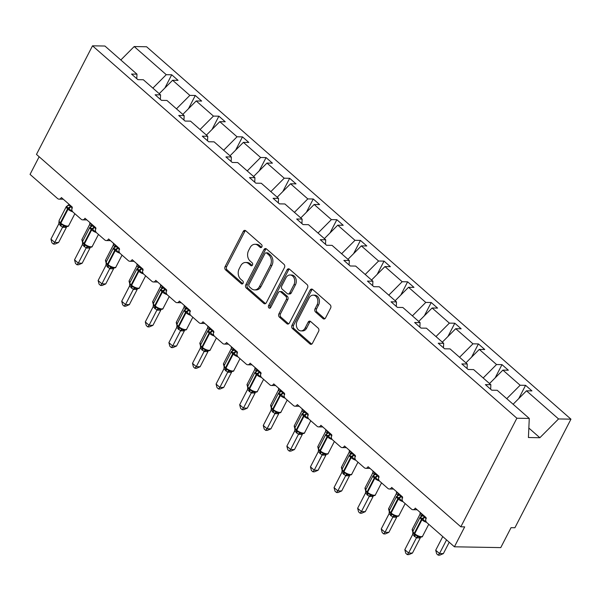 <?xml version="1.0" encoding="UTF-8"?>
<svg xmlns="http://www.w3.org/2000/svg" width="601" height="601" viewBox="0 0 601 601"><rect width="100%" height="100%" fill="white"/><g stroke="black" fill="none" stroke-linecap="round" stroke-linejoin="round"><path stroke-width="0.9" d="M261.863 246.891A1.645 1.255 -89 0 0 261.533 244.607L245.756 230.769A2.351 1.795 -89 0 0 244.787 230.371A2.351 1.795 -89 0 0 243.262 231.423L225.097 266.619A2.351 1.795 -89 0 0 225.57 269.879L241.339 283.725A1.645 1.255 -89 0 0 242.023 283.995A1.645 1.255 -89 0 0 243.089 283.266A1.645 1.255 -89 0 0 242.759 280.983L240.716 279.195A7.52 5.747 -89 0 1 239.19 268.767L240.708 265.83A7.52 5.747 -89 0 1 245.591 262.479A7.52 5.747 -89 0 1 248.686 263.741L250.73 265.537A1.645 1.255 -89 0 0 251.406 265.807A1.645 1.255 -89 0 0 252.473 265.079A1.645 1.255 -89 0 0 252.142 262.795L250.099 261.007A7.52 5.747 -89 0 1 248.581 250.579L250.099 247.642A7.52 5.747 -89 0 1 254.974 244.291A7.52 5.747 -89 0 1 258.077 245.554L260.12 247.349A1.645 1.255 -89 0 0 260.796 247.62A1.645 1.255 -89 0 0 261.863 246.891M323.03 318.613A2.351 1.795 -89 0 0 323.999 319.003A2.351 1.795 -89 0 0 325.524 317.959L330.625 308.08A2.351 1.795 -89 0 0 330.152 304.827L312.633 289.457A2.351 1.795 -89 0 0 311.664 289.058A2.351 1.795 -89 0 0 310.139 290.103L291.966 325.306A2.351 1.795 -89 0 0 292.447 328.567L309.958 343.937A2.351 1.795 -89 0 0 310.927 344.335A2.351 1.795 -89 0 0 312.452 343.284L318.613 331.354A2.351 1.795 -89 0 0 318.139 328.101L310.642 321.52A2.351 1.795 -89 0 0 309.673 321.122A2.351 1.795 -89 0 0 308.148 322.174L305.09 328.086A6.288 4.8 -89 0 1 301.011 330.888A6.288 4.8 -89 0 1 296.849 327.53A6.288 4.8 -89 0 1 297.149 321.122L309.109 297.946A6.288 4.8 -89 0 1 313.196 295.144A6.288 4.8 -89 0 1 317.351 298.502A6.288 4.8 -89 0 1 317.058 304.91L315.059 308.779A2.351 1.795 -89 0 0 315.533 312.032L323.03 318.613L324.578 318.643A2.351 1.795 -89 0 0 324.78 318.793M136.78 78.678L136.975 74.171L104.92 46.029L92.516 45.819L36.473 154.404L460.824 526.807L464.686 526.874L454.409 546.797L426.883 522.645A3.591 2.742 91 0 1 426.154 517.664L415.268 508.108A3.591 2.742 -89 0 1 412.932 509.708A3.591 2.742 -89 0 1 411.452 509.107L403.286 501.94A3.591 2.742 91 0 1 402.565 496.959L391.672 487.403A3.591 2.742 -89 0 1 389.343 489.004A3.591 2.742 -89 0 1 387.863 488.403L379.697 481.236A3.591 2.742 91 0 1 378.968 476.255L368.082 466.699A3.591 2.742 -89 0 1 365.754 468.299A3.591 2.742 -89 0 1 364.274 467.698L356.108 460.531A3.591 2.742 91 0 1 355.379 455.55L344.493 445.995A3.591 2.742 -89 0 1 342.157 447.595A3.591 2.742 -89 0 1 340.677 446.994L332.511 439.827A3.591 2.742 91 0 1 331.79 434.846L320.896 425.29A3.591 2.742 -89 0 1 318.568 426.89A3.591 2.742 -89 0 1 317.088 426.289L308.922 419.122A3.591 2.742 91 0 1 308.193 414.142L297.307 404.593A3.591 2.742 -89 0 1 294.971 406.186A3.591 2.742 -89 0 1 293.498 405.585L285.325 398.418A3.591 2.742 91 0 1 284.604 393.445L273.71 383.889A3.591 2.742 -89 0 1 271.382 385.489A3.591 2.742 -89 0 1 269.902 384.88L261.736 377.713A3.591 2.742 91 0 1 261.007 372.74L250.121 363.184A3.591 2.742 -89 0 1 247.792 364.784A3.591 2.742 -89 0 1 246.312 364.183L238.146 357.017A3.591 2.742 91 0 1 237.418 352.036L226.532 342.48A3.591 2.742 -89 0 1 224.196 344.08A3.591 2.742 -89 0 1 222.716 343.479L214.549 336.312A3.591 2.742 91 0 1 213.828 331.331L202.935 321.775A3.591 2.742 -89 0 1 200.606 323.376A3.591 2.742 -89 0 1 199.126 322.775L190.96 315.608A3.591 2.742 91 0 1 190.232 310.627L179.346 301.071A3.591 2.742 -89 0 1 177.017 302.671A3.591 2.742 -89 0 1 175.537 302.07L167.371 294.903A3.591 2.742 91 0 1 166.642 289.922L155.757 280.366A3.591 2.742 -89 0 1 153.42 281.967A3.591 2.742 -89 0 1 151.94 281.366L143.774 274.199A3.591 2.742 91 0 1 143.053 269.218L132.16 259.662A3.591 2.742 -89 0 1 129.831 261.262A3.591 2.742 -89 0 1 128.351 260.661L120.185 253.494A3.591 2.742 91 0 1 119.456 248.513L108.571 238.958A3.591 2.742 -89 0 1 106.234 240.558A3.591 2.742 -89 0 1 104.762 239.957L96.588 232.79A3.591 2.742 91 0 1 95.867 227.809L84.974 218.253A3.591 2.742 -89 0 1 82.645 219.853A3.591 2.742 -89 0 1 81.165 219.252L72.999 212.085A3.591 2.742 91 0 1 72.27 207.105L61.385 197.549A3.591 2.742 -89 0 1 59.056 199.149A3.591 2.742 -89 0 1 57.576 198.548L30.05 174.395L39.155 156.756M92.516 45.819L516.875 418.221L460.824 526.807M284.461 267.573A2.351 1.795 -89 0 0 283.98 264.312L266.468 248.942A2.351 1.795 -89 0 0 265.499 248.544A2.351 1.795 -89 0 0 263.974 249.595L245.801 284.791A2.351 1.795 -89 0 0 246.275 288.052L263.794 303.422A2.351 1.795 -89 0 0 264.763 303.821A2.351 1.795 -89 0 0 266.288 302.769L284.461 267.573M289.547 269.195L307.066 284.566A2.351 1.795 -89 0 1 307.539 287.826L289.374 323.03A2.351 1.795 -89 0 1 287.849 324.074A2.351 1.795 -89 0 1 286.88 323.684L279.382 317.103A2.351 1.795 -89 0 1 278.909 313.842L286.271 299.568A2.351 1.795 -89 0 0 285.798 296.308L280.825 291.943A2.351 1.795 -89 0 0 279.856 291.553A2.351 1.795 -89 0 0 278.331 292.597L270.66 307.464A1.645 1.255 -89 0 1 269.594 308.193A1.645 1.255 -89 0 1 268.504 307.314A1.645 1.255 -89 0 1 268.579 305.639L287.053 269.849A2.351 1.795 -89 0 1 288.578 268.805A2.351 1.795 -89 0 1 289.547 269.195M516.875 418.221L529.271 418.439L497.207 390.297L491.761 390.207L485.413 384.632L490.859 384.723L490.656 389.238M518.738 398.598L525.582 385.331L520.135 385.241L502.894 370.111L489.514 383.551M506.756 398.673L520.135 385.241M490.859 384.723L473.618 369.592L468.171 369.502L461.823 363.928L467.27 364.018L467.067 368.533M495.149 377.894L501.993 364.634L496.546 364.537L479.305 349.406L465.925 362.846M483.166 377.976L496.546 364.537M467.27 364.018L450.029 348.896L444.582 348.798L438.227 343.224L443.673 343.321L443.478 347.829M471.552 357.189L478.404 343.93L472.957 343.832L455.716 328.702L442.328 342.142M459.57 357.272L472.957 343.832M443.673 343.321L426.432 328.191L420.985 328.093L414.637 322.519L420.084 322.617L419.881 327.124M447.963 336.485L454.807 323.225L449.36 323.128L432.119 307.997L418.739 321.437M435.98 336.568L449.36 323.128M420.084 322.617L402.843 307.487L397.396 307.389L391.041 301.815L396.487 301.912L396.292 306.42M424.374 315.78L431.217 302.521L425.771 302.423L408.53 287.293L395.15 300.733M412.391 315.863L425.771 302.423M396.487 301.912L379.254 286.782L373.807 286.685L367.451 281.11L372.898 281.208L372.695 285.715M400.777 295.076L407.621 281.816L402.174 281.719L384.94 266.589L371.553 280.028M388.794 295.159L402.174 281.719M372.898 281.208L355.657 266.078L350.21 265.98L343.862 260.406L349.309 260.503L349.106 265.011M377.188 274.372L384.031 261.112L378.585 261.014L361.344 245.884L347.964 259.324M365.205 274.454L378.585 261.014M349.309 260.503L332.068 245.373L326.621 245.276L320.265 239.701L325.712 239.799L325.517 244.306M353.598 253.667L360.442 240.408L354.996 240.31L337.754 225.18L324.375 238.62M341.616 253.75L354.996 240.31M325.712 239.799L308.471 224.669L303.024 224.571L296.676 218.997L302.123 219.095L301.92 223.602M330.002 232.963L336.845 219.703L331.399 219.605L314.158 204.483L300.778 217.915M318.019 233.045L331.399 219.605M302.123 219.095L284.882 203.964L279.435 203.867L273.087 198.292L278.533 198.39L278.331 202.898M306.412 212.266L313.256 198.999L307.81 198.908L290.568 183.778L277.189 197.211M294.43 212.341L307.81 198.908M278.533 198.39L261.292 183.26L255.846 183.17L249.49 177.595L254.937 177.686L254.741 182.193M282.816 191.561L289.667 178.294L284.22 178.204L266.979 163.074L253.592 176.506M270.833 191.636L284.22 178.204M254.937 177.686L237.695 162.555L232.249 162.465L225.901 156.891L231.347 156.981L231.145 161.489M259.226 170.857L266.07 157.59L260.624 157.5L243.382 142.369L230.003 155.809M247.244 170.932L260.624 157.5M231.347 156.981L214.106 141.851L208.66 141.761L202.304 136.187L207.751 136.277L207.555 140.792M235.637 150.152L242.481 136.893L237.034 136.795L219.793 121.665L206.413 135.105M223.655 150.235L237.034 136.795M207.751 136.277L190.517 121.147L185.07 121.056L178.715 115.482L184.161 115.58L183.959 120.087M212.04 129.448L218.884 116.188L213.438 116.091L196.204 100.96L182.817 114.4M200.058 129.531L213.438 116.091M184.161 115.58L166.92 100.45L161.474 100.352L155.126 94.778L160.572 94.875L160.369 99.383M188.451 108.743L195.295 95.484L189.848 95.386L172.607 80.256L178.054 80.354L171.706 74.779L166.259 74.682L134.196 46.547L146.591 46.765L570.95 419.167L514.907 527.753L511.038 527.686L500.761 547.609L454.409 546.797M176.469 108.826L189.848 95.386M136.975 74.171L131.529 74.073L137.884 79.648L143.331 79.745L160.572 94.875M164.862 88.039L171.706 74.779M152.879 88.122L166.259 74.682M513.111 404.248L526.491 390.815L531.938 390.905L525.582 385.331M501.993 364.634L508.341 370.208L502.894 370.111M478.404 343.93L484.752 349.504L479.305 349.406M454.807 323.225L461.162 328.8L455.716 328.702M431.217 302.521L437.566 308.095L432.119 307.997M407.621 281.816L413.976 287.391L408.53 287.293M384.031 261.112L390.387 266.686L384.94 266.589M360.442 240.408L366.79 245.982L361.344 245.884M336.845 219.703L343.201 225.277L337.754 225.18M313.256 198.999L319.604 204.573L314.158 204.483M289.667 178.294L296.015 183.868L290.568 183.778M266.07 157.59L272.426 163.164L266.979 163.074M242.481 136.893L248.829 142.46L243.382 142.369M218.884 116.188L225.24 121.763L219.793 121.665M195.295 95.484L201.651 101.058L196.204 100.96M529.271 418.439L528.422 437.52L539.856 437.723L558.554 418.95L526.491 390.815M558.554 418.95L570.95 419.167M159.227 93.696L172.607 80.256M120.816 59.987L134.196 46.547M539.856 437.723L528.842 428.055M261.57 247.289L259.624 245.584A7.52 5.747 -89 0 0 256.522 244.322L254.974 244.291M245.591 262.479L247.139 262.509A7.52 5.747 -89 0 1 250.234 263.771L252.18 265.477M245.561 230.611A2.351 1.795 -89 0 0 244.81 231.445L226.637 266.649A2.351 1.795 -89 0 0 227.118 269.909L242.796 283.664M266.266 248.784A2.351 1.795 -89 0 0 265.514 249.618L247.349 284.821A2.351 1.795 -89 0 0 247.822 288.082L265.341 303.452A2.351 1.795 -89 0 0 265.537 303.603M266.686 253.111A1.645 1.255 -89 0 0 266.01 252.833A1.645 1.255 -89 0 0 264.943 253.569L248.994 284.468A1.645 1.255 -89 0 0 249.325 286.745L251.473 288.638A7.52 5.747 -89 0 0 254.576 289.9A7.52 5.747 -89 0 0 259.459 286.549L270.36 265.424A7.52 5.747 -89 0 0 268.835 254.997L266.686 253.111L268.234 253.134A1.645 1.255 -89 0 0 267.55 252.863L266.01 252.833M254.576 289.9L256.116 289.922A7.52 5.747 -89 0 0 260.999 286.572L259.459 286.549M268.234 253.134L270.382 255.027A7.52 5.747 -89 0 1 271.9 265.454L260.999 286.572M279.856 291.553L281.403 291.583A2.351 1.795 -89 0 1 282.372 291.973L287.346 296.338A2.351 1.795 -89 0 1 287.819 299.599L280.449 313.872A2.351 1.795 -89 0 0 280.922 317.133L288.42 323.706A2.351 1.795 -89 0 0 288.623 323.864M289.351 269.045A2.351 1.795 -89 0 0 288.6 269.879L270.127 305.669A1.645 1.255 -89 0 0 270.375 307.862M293.919 284.754A6.288 4.8 -89 0 0 294.22 278.338A6.288 4.8 -89 0 0 290.058 274.98A6.288 4.8 -89 0 0 285.978 277.782L281.764 285.948A2.351 1.795 -89 0 0 282.237 289.209L287.21 293.573A2.351 1.795 -89 0 0 288.18 293.964A2.351 1.795 -89 0 0 289.705 292.92L293.919 284.754L295.467 284.784A6.288 4.8 -89 0 0 295.767 278.368A6.288 4.8 -89 0 0 291.605 275.01L290.058 274.98M288.18 293.964L289.727 293.994A2.351 1.795 -89 0 0 291.252 292.942L289.705 292.92M295.467 284.784L291.252 292.942M313.196 295.144L314.736 295.174A6.288 4.8 -89 0 1 318.898 298.524A6.288 4.8 -89 0 1 318.598 304.94L316.607 308.801A2.351 1.795 -89 0 0 317.08 312.062L324.578 318.643M301.011 330.888L302.558 330.918A6.288 4.8 -89 0 0 306.638 328.116L305.09 328.086M310.439 321.37A2.351 1.795 -89 0 0 309.688 322.196L306.638 328.116M312.43 289.299A2.351 1.795 -89 0 0 311.686 290.133L293.513 325.336A2.351 1.795 -89 0 0 293.987 328.597L311.506 343.967A2.351 1.795 -89 0 0 311.701 344.118M72.067 210.673L71.264 210.996L68.484 207.946L66.38 206.714L67.357 205.805A2.637 1.638 -107.9 0 0 67.628 205.82M59.289 221.423L59.146 222.16L60.814 224.083L65.449 226.464C67.605 226.69 68.709 226.404 68.739 225.6L74.862 213.723M58.582 242.511L54.946 244.089L53.406 244.059L54.721 242.443L50.935 239.123L58.785 223.918L62.572 227.238L54.721 242.443L58.582 242.511L66.388 227.388L62.519 227.321M68.965 204.205L68.642 204.821L72.421 208.141M66.38 206.714L68.642 204.821M71.819 209.576L71.264 210.996M58.785 223.918L59.138 220.477A5.146 1.803 27.3 0 0 60.385 222.783A1.194 0.646 131.3 0 0 60.363 223.685A2.637 1.427 -48.7 0 1 60.303 225.668M63.864 225.33L62.572 227.238M53.406 244.059L51.896 242.736L50.935 239.123M82.525 242.248L81.841 239.671L89.684 224.458L89.865 222.64M81.841 239.671L82.991 240.678M91.269 226.276L89.684 224.458M90.721 223.7L91.262 224.226A1.194 0.646 -48.7 0 1 91.157 223.677M106.114 262.953L105.43 260.376L113.281 245.163L113.461 243.345M105.43 260.376L106.58 261.382M114.866 246.981L113.281 245.163M114.318 244.404L114.851 244.93A1.194 0.646 -48.7 0 1 114.746 244.382M129.711 283.657L129.02 281.073L136.87 265.867L137.051 264.049M129.02 281.073L130.169 282.087M138.455 267.685L136.87 265.867M138.155 265.364L138.448 265.634A1.194 0.646 -48.7 0 1 138.343 265.086M153.3 304.361L152.616 301.777L160.467 286.572L160.64 284.754M152.616 301.777L153.766 302.791M162.045 288.382L160.467 286.572M161.504 285.813L162.037 286.339A1.194 0.646 -48.7 0 1 161.932 285.791M176.889 325.066L176.206 322.482L184.056 307.276L184.237 305.458M176.206 322.482L177.355 323.496M185.641 309.087L184.056 307.276M185.093 306.51L185.634 307.043A1.194 0.646 -48.7 0 1 185.529 306.495M95.657 231.377L94.853 231.693L92.531 229.049L89.977 227.418L90.946 226.509A2.637 1.638 -107.9 0 0 91.217 226.517M82.885 242.128L82.577 241.752L82.735 242.864L84.403 244.787L89.038 247.169C91.194 247.394 92.299 247.109 92.329 246.297L98.459 234.428M82.172 263.215L78.543 264.793L76.996 264.763L78.31 263.148L74.532 259.827L82.375 244.622L86.161 247.943L78.31 263.148L82.172 263.215L89.977 248.093L86.138 248.04A2.637 2.194 -61.7 0 1 88.415 246.973M92.554 224.909L92.231 225.525L96.017 228.846M89.977 227.418L92.231 225.525M95.409 230.281L94.853 231.693M82.375 244.622L82.728 241.181A5.146 1.803 27.3 0 0 83.982 243.48A1.194 0.646 131.3 0 0 83.952 244.389A2.637 1.427 -48.7 0 1 83.892 246.372M87.453 246.034L86.161 247.943M76.996 264.763L75.486 263.433L74.532 259.827M119.246 252.082L118.442 252.397L115.67 249.355L113.566 248.123L114.536 247.214A2.637 1.638 -107.9 0 0 114.814 247.221M106.475 262.832L106.167 262.457L106.324 263.561L108 265.492L112.635 267.873M105.761 283.92L102.132 285.49L100.592 285.467L101.9 283.852L98.121 280.532L105.971 265.326L109.75 268.639L101.9 283.852L105.761 283.92L113.566 268.797L109.705 268.73M116.151 245.606L115.828 246.23L119.607 249.55M113.566 248.123L115.828 246.23M119.006 250.985L118.442 252.397M105.971 265.326L106.317 261.886A5.146 1.803 27.3 0 0 107.571 264.185A1.194 0.646 131.3 0 0 107.541 265.094A2.637 1.427 -48.7 0 1 107.481 267.077M111.042 266.739L109.75 268.639M100.592 285.467L99.082 284.138L98.121 280.532M142.843 272.779L142.039 273.102L139.259 270.059L137.156 268.82L138.132 267.911A2.637 1.638 -107.9 0 0 138.403 267.926M130.071 283.537L129.756 283.161L129.921 284.273L131.589 286.196L136.224 288.578M129.358 304.624L125.722 306.194L124.182 306.172L125.496 304.557L121.71 301.236L129.561 286.023L133.347 289.344L125.496 304.557L129.358 304.624L137.163 289.502L133.302 289.434M139.74 266.311L139.417 266.934L143.203 270.255M137.156 268.82L139.417 266.934M142.595 271.682L142.039 273.102M129.561 286.023L129.914 282.59A5.146 1.803 27.3 0 0 131.161 284.889A1.194 0.646 131.3 0 0 131.138 285.798A2.637 1.427 -48.7 0 1 131.078 287.781M134.639 287.443L133.347 289.344M124.182 306.172L122.672 304.842L121.71 301.236M166.432 293.483L165.628 293.806L163.307 291.154L160.752 289.524L161.722 288.615A2.637 1.638 -107.9 0 0 161.992 288.63M153.661 304.234L153.51 304.977L155.186 306.893L159.813 309.282M152.947 325.329L149.318 326.899L147.771 326.876L149.086 325.261L145.307 321.941L153.157 306.728L156.936 310.048L149.086 325.261L152.947 325.329L160.752 310.206L156.914 310.154A2.637 2.194 -61.7 0 1 159.19 309.087M163.329 287.015L163.006 287.639L166.793 290.959M160.752 289.524L163.006 287.639M166.192 292.386L165.628 293.806M153.157 306.728L153.503 303.295A5.146 1.803 27.3 0 0 154.757 305.593A1.194 0.646 131.3 0 0 154.727 306.495A2.637 1.427 -48.7 0 1 154.667 308.486M158.228 308.148L156.936 310.048M147.771 326.876L146.261 325.547L145.307 321.941M200.486 345.763L199.802 343.186L207.645 327.973L207.826 326.163M199.802 343.186L200.952 344.193M209.231 329.791L207.645 327.973M208.682 327.214L209.223 327.74A1.194 0.646 -48.7 0 1 209.118 327.199M190.029 314.188L189.225 314.511L186.445 311.461L184.342 310.229L185.311 309.32A2.637 1.638 -107.9 0 0 185.589 309.335M177.25 324.938L177.1 325.674L178.775 327.598L183.41 329.987M176.544 346.033L172.908 347.603L171.368 347.581L172.675 345.966L168.896 342.645L176.747 327.432L180.533 330.753L172.675 345.966L176.544 346.033L184.342 330.911L180.48 330.843M186.926 307.72L186.603 308.343L190.382 311.664M184.342 310.229L186.603 308.343M189.781 313.091L189.225 314.511M176.747 327.432L177.1 323.999A5.146 1.803 27.3 0 0 178.347 326.298A1.194 0.646 131.3 0 0 178.324 327.199A2.637 1.427 -48.7 0 1 178.257 329.19M181.825 328.852L180.533 330.753M171.368 347.581L169.858 346.251L168.896 342.645M224.075 366.467L223.392 363.89L231.242 348.678L231.423 346.86M223.392 363.89L224.541 364.897M232.82 350.496L231.242 348.678M232.279 347.919L232.812 348.445A1.194 0.646 -48.7 0 1 232.707 347.904M213.618 334.892L212.814 335.215L210.493 332.563L207.938 330.933L208.908 330.024A2.637 1.638 -107.9 0 0 209.178 330.039M200.847 345.643L200.696 346.379L202.364 348.302L206.999 350.691M200.133 366.738L196.504 368.308L194.957 368.285L196.272 366.67L192.493 363.35L200.336 348.137L204.122 351.457L196.272 366.67L200.133 366.738L207.938 351.615L204.077 351.547M210.515 328.424L210.192 329.048L213.979 332.368M207.938 330.933L210.192 329.048M213.37 333.795L212.814 335.215M200.336 348.137L200.689 344.696A5.146 1.803 27.3 0 0 201.944 347.002A1.194 0.646 131.3 0 0 201.913 347.904A2.637 1.427 -48.7 0 1 201.853 349.895M205.414 349.549L204.122 351.457M194.957 368.285L193.447 366.956L192.493 363.35M247.665 387.172L246.981 384.595L254.832 369.382L255.012 367.564M246.981 384.595L248.13 385.602M256.417 371.2L254.832 369.382M255.868 368.623L256.409 369.149A1.194 0.646 -48.7 0 1 256.304 368.608M237.207 355.597L236.403 355.92L233.631 352.87L231.528 351.638L232.497 350.729A2.637 1.638 -107.9 0 0 232.775 350.744M224.436 366.347L224.128 365.979L224.286 367.076L225.961 369.006L230.596 371.395C232.752 371.621 233.849 371.328 233.879 370.524L240.009 358.654M223.722 387.442L220.094 389.012L218.554 388.982L219.861 387.375L216.082 384.054L223.933 368.841L227.711 372.162L219.861 387.375L223.722 387.442L231.528 372.32L227.666 372.252M234.105 349.128L233.781 349.752L237.568 353.072M231.528 351.638L233.781 349.752M236.967 354.5L236.403 355.92M223.933 368.841L224.278 365.4A5.146 1.803 27.3 0 0 225.533 367.707A1.194 0.646 131.3 0 0 225.503 368.608A2.637 1.427 -48.7 0 1 225.443 370.599M229.004 370.254L227.711 372.162M218.554 388.982L217.036 387.66L216.082 384.054M271.261 407.876L270.578 405.299L278.421 390.087L278.601 388.269M270.578 405.299L271.727 406.306M280.006 391.905L278.421 390.087M279.457 389.328L279.998 389.854A1.194 0.646 -48.7 0 1 279.893 389.305M260.804 376.301L260 376.624L257.22 373.574L255.117 372.342L256.094 371.433A2.637 1.638 -107.9 0 0 256.364 371.448M248.033 387.052L247.717 386.676L247.882 387.788L249.55 389.711L254.185 392.1M247.319 408.139L243.683 409.717L242.143 409.687L243.458 408.071L239.671 404.758L247.522 389.546L251.308 392.866L243.458 408.071L247.319 408.139L255.125 393.024L251.256 392.956M257.701 369.833L257.378 370.456L261.157 373.777M255.117 372.342L257.378 370.456M260.556 375.204L260 376.624M247.522 389.546L247.875 386.105A5.146 1.803 27.3 0 0 249.122 388.411A1.194 0.646 131.3 0 0 249.099 389.313A2.637 1.427 -48.7 0 1 249.039 391.304M252.6 390.958L251.308 392.866M242.143 409.687L240.633 408.364L239.671 404.758M294.851 428.581L294.167 426.004L302.018 410.791L302.198 408.973M294.167 426.004L295.316 427.01M303.603 412.609L302.018 410.791M303.054 410.032L303.588 410.558A1.194 0.646 -48.7 0 1 303.482 410.01M284.393 397.006L283.589 397.329L281.268 394.677L278.714 393.046L279.683 392.137A2.637 1.638 -107.9 0 0 279.953 392.152M271.622 407.756L271.314 407.38L271.472 408.492L273.139 410.415L277.775 412.804C279.931 413.03 281.035 412.737 281.065 411.933L287.195 400.056M270.908 428.844L267.28 430.421L265.732 430.391L267.047 428.776L263.268 425.463L271.111 410.25L274.897 413.571L267.047 428.776L270.908 428.844L278.714 413.728L274.852 413.661M281.291 390.537L280.967 391.161L284.754 394.481M278.714 393.046L280.967 391.161M284.145 395.909L283.589 397.329M271.111 410.25L271.464 406.809A5.146 1.803 27.3 0 0 272.719 409.116A1.194 0.646 131.3 0 0 272.689 410.017A2.637 1.427 -48.7 0 1 272.629 412.008M276.19 411.662L274.897 413.571M265.732 430.391L264.222 429.069L263.268 425.463M318.447 449.285L317.756 446.708L325.607 431.495L325.787 429.677M317.756 446.708L318.906 447.715M327.192 433.313L325.607 431.495M326.644 430.737L327.184 431.263A1.194 0.646 -48.7 0 1 327.079 430.714M307.982 417.71L307.179 418.033L304.406 414.983L302.303 413.751L303.272 412.842A2.637 1.638 -107.9 0 0 303.55 412.857M295.211 428.46L294.903 428.085L295.061 429.189L296.736 431.12L301.371 433.509C303.528 433.727 304.624 433.441 304.662 432.637L310.785 420.76M294.498 449.548L290.869 451.126L289.329 451.096L290.636 449.48L286.857 446.167L294.708 430.955L298.487 434.275L290.636 449.48L294.498 449.548L302.303 434.433L298.442 434.365M304.887 411.242L304.564 411.858L308.343 415.178M302.303 413.751L304.564 411.858M307.742 416.613L307.179 418.033M294.708 430.955L295.053 427.514A5.146 1.803 27.3 0 0 296.308 429.82A1.194 0.646 131.3 0 0 296.278 430.722A2.637 1.427 -48.7 0 1 296.218 432.705M299.779 432.367L298.487 434.275M289.329 451.096L287.819 449.773L286.857 446.167M342.037 469.99L341.353 467.413L349.204 452.2L349.376 450.382M341.353 467.413L342.502 468.419M350.781 454.018L349.204 452.2M350.24 451.441L350.774 451.967A1.194 0.646 -48.7 0 1 350.668 451.419M331.579 438.414L330.775 438.738L327.996 435.687L325.892 434.455L326.869 433.546A2.637 1.638 -107.9 0 0 327.139 433.561M318.808 449.165L318.492 448.789L318.658 449.901L320.325 451.824L324.961 454.206C327.117 454.431 328.221 454.146 328.251 453.342L334.381 441.465M318.094 470.252L314.458 471.83L312.918 471.8L314.233 470.185L310.447 466.872L318.297 451.659L322.083 454.98L314.233 470.185L318.094 470.252L325.9 455.13L322.038 455.062M328.477 431.946L328.154 432.562L331.94 435.883M325.892 434.455L328.154 432.562M331.331 437.318L330.775 438.738M318.297 451.659L318.65 448.218A5.146 1.803 27.3 0 0 319.897 450.525A1.194 0.646 131.3 0 0 319.875 451.426A2.637 1.427 -48.7 0 1 319.815 453.409M323.376 453.071L322.083 454.98M312.918 471.8L311.408 470.478L310.447 466.872M365.626 490.694L364.942 488.117L372.793 472.904L372.973 471.086M364.942 488.117L366.092 489.124M374.378 474.722L372.793 472.904M373.83 472.146L374.37 472.671A1.194 0.646 -48.7 0 1 374.265 472.123M355.168 459.119L354.365 459.442L352.043 456.79L349.489 455.16L350.458 454.251A2.637 1.638 -107.9 0 0 350.736 454.258M342.397 469.869L342.089 469.494L342.247 470.606L343.922 472.529L348.55 474.91C350.714 475.136 351.81 474.85 351.84 474.039L357.971 462.169M341.684 490.957L338.055 492.535L336.507 492.504L337.822 490.889L334.043 487.569L341.894 472.363L345.673 475.684L337.822 490.889L341.684 490.957L349.489 475.834L345.628 475.767M352.066 452.651L351.743 453.267L355.529 456.587M349.489 455.16L351.743 453.267M354.928 458.022L354.365 459.442M341.894 472.363L342.239 468.923A5.146 1.803 27.3 0 0 343.494 471.222A1.194 0.646 131.3 0 0 343.464 472.131A2.637 1.427 -48.7 0 1 343.404 474.114M346.965 473.776L345.673 475.684M336.507 492.504L334.997 491.182L334.043 487.569M389.223 511.398L388.539 508.814L396.382 493.609L396.562 491.791M388.539 508.814L389.688 509.828M397.967 495.427L396.382 493.609M397.419 492.85L397.96 493.376A1.194 0.646 -48.7 0 1 397.854 492.828M378.765 479.823L377.961 480.139L375.182 477.096L373.078 475.864L374.047 474.955A2.637 1.638 -107.9 0 0 374.325 474.963M365.986 490.574L365.678 490.198L365.836 491.302L367.511 493.233L372.147 495.615C374.303 495.84 375.4 495.555 375.437 494.743L381.56 482.873M365.28 511.661L361.644 513.231L360.104 513.209L361.411 511.594L357.633 508.273L365.483 493.068L369.269 496.381L361.411 511.594L365.28 511.661L373.078 496.539L369.217 496.471M375.663 473.348L375.34 473.971L379.118 477.292M373.078 475.864L375.34 473.971M378.517 478.727L377.961 480.139M365.483 493.068L365.836 489.627A5.146 1.803 27.3 0 0 367.083 491.926A1.194 0.646 131.3 0 0 367.061 492.835A2.637 1.427 -48.7 0 1 366.993 494.818M370.562 494.48L369.269 496.381M360.104 513.209L358.594 511.879L357.633 508.273M412.812 532.103L412.128 529.519L419.979 514.313L420.159 512.495M412.128 529.519L413.278 530.533M421.556 516.124L419.979 514.313M421.016 513.554L421.549 514.08A1.194 0.646 -48.7 0 1 421.444 513.532M402.354 500.528L401.551 500.843L399.229 498.199L396.675 496.569L397.644 495.652A2.637 1.638 -107.9 0 0 397.915 495.667M389.583 511.278L389.275 510.903L389.433 512.014L391.101 513.938L395.736 516.319M388.87 532.366L385.241 533.936L383.693 533.913L385.008 532.298L381.229 528.978L389.072 513.765L392.859 517.085L385.008 532.298L388.87 532.366L396.675 517.243L392.814 517.176M399.252 494.052L398.929 494.676L402.715 497.996M396.675 496.569L398.929 494.676M402.107 499.423L401.551 500.843M389.072 513.765L389.425 510.332A5.146 1.803 27.3 0 0 390.68 512.63A1.194 0.646 131.3 0 0 390.65 513.539A2.637 1.427 -48.7 0 1 390.59 515.523M394.151 515.185L392.859 517.085M383.693 533.913L382.183 532.584L381.229 528.978M438.189 555.159L439.504 553.544L443.365 553.611L439.729 555.181L438.189 555.159L436.679 553.829L435.717 550.223L439.504 553.544L446.543 539.901M443.365 553.611L449.225 542.252M435.717 550.223L442.764 536.58M425.944 521.225L425.14 521.548L422.368 518.498L420.264 517.266L421.233 516.357A2.637 1.638 -107.9 0 0 421.511 516.372M413.172 531.975L413.022 532.711L414.698 534.635L419.333 537.024M412.459 553.07L408.83 554.64L407.29 554.618L408.597 553.003L404.819 549.682L412.669 534.469L416.448 537.79L408.597 553.003L412.459 553.07L420.264 537.948L416.425 537.895A2.637 2.194 -61.7 0 1 418.702 536.828M422.841 514.756L422.518 515.38L426.304 518.701M420.264 517.266L422.518 515.38M425.703 520.128L425.14 521.548M412.669 534.469L413.015 531.036A5.146 1.803 27.3 0 0 414.269 533.335A1.194 0.646 131.3 0 0 414.239 534.236A2.637 1.427 -48.7 0 1 414.179 536.227M417.74 535.889L416.448 537.79M407.29 554.618L405.773 553.288L404.819 549.682M259.624 245.584L258.077 245.554M252.097 265.559L250.73 265.537M250.234 263.771L248.686 263.741M242.706 283.747L241.339 283.725M227.118 269.909L225.57 269.879M226.637 266.649L225.097 266.619M244.81 231.445L243.262 231.423M261.48 247.372L260.12 247.349M265.341 303.452L263.794 303.422M247.822 288.082L246.275 288.052M247.349 284.821L245.801 284.791M265.514 249.618L263.974 249.595M271.9 265.454L270.36 265.424M270.382 255.027L268.835 254.997M288.42 323.706L286.88 323.684M280.922 317.133L279.382 317.103M280.449 313.872L278.909 313.842M287.819 299.599L286.271 299.568M287.346 296.338L285.798 296.308M282.372 291.973L280.825 291.943M270.127 305.669L268.579 305.639M288.6 269.879L287.053 269.849M317.08 312.062L315.533 312.032M316.607 308.801L315.059 308.779M318.598 304.94L317.058 304.91M309.688 322.196L308.148 322.174M311.506 343.967L309.958 343.937M293.987 328.597L292.447 328.567M293.513 325.336L291.966 325.306M311.686 290.133L310.139 290.103M70.46 205.993A2.637 1.427 -48.7 0 1 68.484 207.946A1.194 0.646 131.3 0 0 67.59 208.832A5.146 1.803 -152.7 0 1 66.335 206.526L68.431 205.504M72.706 211.792A5.146 1.803 -152.7 0 1 68.041 209.231L67.59 208.832L60.385 222.783L60.844 223.181A5.146 1.803 27.3 0 0 67.417 226.089A5.146 1.803 27.3 0 0 68.739 225.6M60.754 226.066A2.637 1.427 -48.7 0 0 60.814 224.083A1.194 0.646 -48.7 0 1 60.844 223.181L68.041 209.231A1.194 0.646 -48.7 0 1 68.935 208.344A2.637 1.427 -48.7 0 0 70.91 206.391M64.818 226.276A2.637 2.194 -61.7 0 0 62.549 227.336M66.771 226.622A2.637 1.638 -107.9 0 0 66.35 227.403M91.202 226.209A2.637 1.427 131.3 0 0 91.262 224.226L91.713 224.624A1.194 0.646 131.3 0 1 91.607 224.075M91.915 225.953A2.637 1.427 131.3 0 0 91.713 224.624M114.791 246.913A2.637 1.427 131.3 0 0 114.851 244.93L115.309 245.328A1.194 0.646 131.3 0 1 115.204 244.78M115.505 246.658A2.637 1.427 131.3 0 0 115.309 245.328M138.388 267.618A2.637 1.427 131.3 0 0 138.448 265.634L138.899 266.033A1.194 0.646 131.3 0 1 138.793 265.484M139.101 267.362A2.637 1.427 131.3 0 0 138.899 266.033M161.977 288.322A2.637 1.427 131.3 0 0 162.037 286.339L162.495 286.737A1.194 0.646 131.3 0 1 162.39 286.189M162.691 288.067A2.637 1.427 131.3 0 0 162.495 286.737M185.566 309.027A2.637 1.427 131.3 0 0 185.634 307.043L186.085 307.442A1.194 0.646 131.3 0 1 185.979 306.893M186.28 308.771A2.637 1.427 131.3 0 0 186.085 307.442M94.049 226.697A2.637 1.427 -48.7 0 1 92.073 228.65A1.194 0.646 131.3 0 0 91.179 229.537A5.146 1.803 -152.7 0 1 89.925 227.231L92.028 226.209M96.303 232.497A5.146 1.803 -152.7 0 1 91.63 229.935L91.179 229.537L83.982 243.48L84.433 243.878A5.146 1.803 27.3 0 0 91.006 246.793A5.146 1.803 27.3 0 0 92.329 246.297M84.343 246.771A2.637 1.427 -48.7 0 0 84.403 244.787A1.194 0.646 -48.7 0 1 84.433 243.878L91.63 229.935A1.194 0.646 -48.7 0 1 92.531 229.049A2.637 1.427 -48.7 0 0 94.5 227.095M90.368 247.327A2.637 1.638 -107.9 0 0 89.94 248.108M117.638 247.394A2.637 1.427 -48.7 0 1 115.67 249.355A1.194 0.646 131.3 0 0 114.768 250.241A5.146 1.803 -152.7 0 1 113.521 247.935L115.617 246.913M119.892 253.201A5.146 1.803 -152.7 0 1 115.227 250.64L114.768 250.241L107.571 264.185L108.022 264.583A5.146 1.803 27.3 0 0 114.596 267.498A5.146 1.803 27.3 0 0 115.925 267.002L122.048 255.132M107.94 267.475A2.637 1.427 -48.7 0 0 108 265.492A1.194 0.646 -48.7 0 1 108.022 264.583L115.227 250.64A1.194 0.646 -48.7 0 1 116.121 249.753A2.637 1.427 -48.7 0 0 118.096 247.792M112.004 267.678A2.637 2.194 -61.7 0 0 109.728 268.745M113.957 268.031A2.637 1.638 -107.9 0 0 113.529 268.812M141.235 268.099A2.637 1.427 -48.7 0 1 139.259 270.059A1.194 0.646 131.3 0 0 138.365 270.946A5.146 1.803 -152.7 0 1 137.111 268.639L139.214 267.618M143.481 273.906A5.146 1.803 -152.7 0 1 138.816 271.344L138.365 270.946L131.161 284.889L131.619 285.287A5.146 1.803 27.3 0 0 138.192 288.202A5.146 1.803 27.3 0 0 139.515 287.706L145.645 275.836M131.529 288.18A2.637 1.427 -48.7 0 0 131.589 286.196A1.194 0.646 -48.7 0 1 131.619 285.287L138.816 271.344A1.194 0.646 -48.7 0 1 139.71 270.458A2.637 1.427 -48.7 0 0 141.686 268.497M135.593 288.382A2.637 2.194 -61.7 0 0 133.324 289.449M137.546 288.735A2.637 1.638 -107.9 0 0 137.126 289.517M164.824 288.803A2.637 1.427 -48.7 0 1 162.848 290.756A1.194 0.646 131.3 0 0 161.954 291.65A5.146 1.803 -152.7 0 1 160.7 289.344L162.803 288.322M167.078 294.61A5.146 1.803 -152.7 0 1 162.405 292.048L161.954 291.65L154.757 305.593L155.208 305.992A5.146 1.803 27.3 0 0 161.782 308.906A5.146 1.803 27.3 0 0 163.104 308.411L169.234 296.541M155.118 308.884A2.637 1.427 -48.7 0 0 155.186 306.893A1.194 0.646 -48.7 0 1 155.208 305.992L162.405 292.048A1.194 0.646 -48.7 0 1 163.307 291.154A2.637 1.427 -48.7 0 0 165.283 289.201M161.143 309.44A2.637 1.638 -107.9 0 0 160.715 310.221M209.163 329.731A2.637 1.427 131.3 0 0 209.223 327.74L209.674 328.138A1.194 0.646 131.3 0 1 209.569 327.598M209.877 329.476A2.637 1.427 131.3 0 0 209.674 328.138M188.413 309.507A2.637 1.427 -48.7 0 1 186.445 311.461A1.194 0.646 131.3 0 0 185.544 312.355A5.146 1.803 -152.7 0 1 184.297 310.048L186.393 309.027M190.667 315.307A5.146 1.803 -152.7 0 1 186.002 312.753L185.544 312.355L178.347 326.298L178.805 326.696A5.146 1.803 27.3 0 0 185.378 329.611A5.146 1.803 27.3 0 0 186.701 329.115L192.823 317.245M178.715 329.588A2.637 1.427 -48.7 0 0 178.775 327.598A1.194 0.646 -48.7 0 1 178.805 326.696L186.002 312.753A1.194 0.646 -48.7 0 1 186.896 311.859A2.637 1.427 -48.7 0 0 188.872 309.906M182.779 329.791A2.637 2.194 -61.7 0 0 180.51 330.858M184.732 330.144A2.637 1.638 -107.9 0 0 184.304 330.926M232.752 350.436A2.637 1.427 131.3 0 0 232.812 348.445L233.271 348.843A1.194 0.646 131.3 0 1 233.165 348.302M233.466 350.18A2.637 1.427 131.3 0 0 233.271 348.843M212.01 330.212A2.637 1.427 -48.7 0 1 210.034 332.165A1.194 0.646 131.3 0 0 209.14 333.052A5.146 1.803 -152.7 0 1 207.886 330.753L209.989 329.724M214.264 336.012A5.146 1.803 -152.7 0 1 209.591 333.45L209.14 333.052L201.944 347.002L202.394 347.401A5.146 1.803 27.3 0 0 208.968 350.315A5.146 1.803 27.3 0 0 210.29 349.82L216.42 337.95M202.304 350.293A2.637 1.427 -48.7 0 0 202.364 348.302A1.194 0.646 -48.7 0 1 202.394 347.401L209.591 333.45A1.194 0.646 -48.7 0 1 210.493 332.563A2.637 1.427 -48.7 0 0 212.461 330.61M206.376 350.496A2.637 2.194 -61.7 0 0 204.1 351.562M208.322 350.849A2.637 1.638 -107.9 0 0 207.901 351.63M256.342 371.14A2.637 1.427 131.3 0 0 256.409 369.149L256.86 369.547A1.194 0.646 131.3 0 1 256.755 369.006M257.063 370.885A2.637 1.427 131.3 0 0 256.86 369.547M235.6 350.916A2.637 1.427 -48.7 0 1 233.631 352.87A1.194 0.646 131.3 0 0 232.73 353.756A5.146 1.803 -152.7 0 1 231.483 351.457L233.579 350.428M237.853 356.716A5.146 1.803 -152.7 0 1 233.188 354.154L232.73 353.756L225.533 367.707L225.984 368.105A5.146 1.803 27.3 0 0 232.557 371.012A5.146 1.803 27.3 0 0 233.879 370.524M225.901 370.997A2.637 1.427 -48.7 0 0 225.961 369.006A1.194 0.646 -48.7 0 1 225.984 368.105L233.188 354.154A1.194 0.646 -48.7 0 1 234.082 353.268A2.637 1.427 -48.7 0 0 236.058 351.315M229.965 371.2A2.637 2.194 -61.7 0 0 227.689 372.267M231.918 371.546A2.637 1.638 -107.9 0 0 231.49 372.327M279.938 391.844A2.637 1.427 131.3 0 0 279.998 389.854L280.449 390.252A1.194 0.646 131.3 0 1 280.344 389.703M280.652 391.582A2.637 1.427 131.3 0 0 280.449 390.252M259.196 371.621A2.637 1.427 -48.7 0 1 257.22 373.574A1.194 0.646 131.3 0 0 256.327 374.461A5.146 1.803 -152.7 0 1 255.072 372.162L257.168 371.133M261.443 377.42A5.146 1.803 -152.7 0 1 256.777 374.859L256.327 374.461L249.122 388.411L249.58 388.809A5.146 1.803 27.3 0 0 256.154 391.717A5.146 1.803 27.3 0 0 257.476 391.228L263.599 379.351M249.49 391.702A2.637 1.427 -48.7 0 0 249.55 389.711A1.194 0.646 -48.7 0 1 249.58 388.809L256.777 374.859A1.194 0.646 -48.7 0 1 257.671 373.972A2.637 1.427 -48.7 0 0 259.647 372.019M253.554 391.905A2.637 2.194 -61.7 0 0 251.286 392.971M255.508 392.25A2.637 1.638 -107.9 0 0 255.087 393.031M303.528 412.549A2.637 1.427 131.3 0 0 303.588 410.558L304.046 410.956A1.194 0.646 131.3 0 1 303.941 410.408M304.241 412.286A2.637 1.427 131.3 0 0 304.046 410.956M282.786 392.325A2.637 1.427 -48.7 0 1 280.81 394.279A1.194 0.646 131.3 0 0 279.916 395.165A5.146 1.803 -152.7 0 1 278.661 392.866L280.765 391.837M285.039 398.125A5.146 1.803 -152.7 0 1 280.366 395.563L279.916 395.165L272.719 409.116L273.17 409.514A5.146 1.803 27.3 0 0 279.743 412.421A5.146 1.803 27.3 0 0 281.065 411.933M273.079 412.406A2.637 1.427 -48.7 0 0 273.139 410.415A1.194 0.646 -48.7 0 1 273.17 409.514L280.366 395.563A1.194 0.646 -48.7 0 1 281.268 394.677A2.637 1.427 -48.7 0 0 283.236 392.723M277.151 412.609A2.637 2.194 -61.7 0 0 274.875 413.668M279.104 412.955A2.637 1.638 -107.9 0 0 278.676 413.736M327.124 433.253A2.637 1.427 131.3 0 0 327.184 431.263L327.635 431.661A1.194 0.646 131.3 0 1 327.53 431.112M327.838 432.99A2.637 1.427 131.3 0 0 327.635 431.661M306.375 413.03A2.637 1.427 -48.7 0 1 304.406 414.983A1.194 0.646 131.3 0 0 303.505 415.869A5.146 1.803 -152.7 0 1 302.258 413.571L304.354 412.541M308.629 418.829A5.146 1.803 -152.7 0 1 303.963 416.268L303.505 415.869L296.308 429.82L296.766 430.218A5.146 1.803 27.3 0 0 303.332 433.126A5.146 1.803 27.3 0 0 304.662 432.637M296.676 433.103A2.637 1.427 -48.7 0 0 296.736 431.12A1.194 0.646 -48.7 0 1 296.766 430.218L303.963 416.268A1.194 0.646 -48.7 0 1 304.857 415.381A2.637 1.427 -48.7 0 0 306.833 413.428M300.74 433.313A2.637 2.194 -61.7 0 0 298.464 434.373M302.694 433.659A2.637 1.638 -107.9 0 0 302.265 434.44M350.714 453.958A2.637 1.427 131.3 0 0 350.774 451.967L351.232 452.365A1.194 0.646 131.3 0 1 351.127 451.817M351.427 453.695A2.637 1.427 131.3 0 0 351.232 452.365M329.972 433.734A2.637 1.427 -48.7 0 1 327.996 435.687A1.194 0.646 131.3 0 0 327.102 436.574A5.146 1.803 -152.7 0 1 325.847 434.275L327.951 433.246M332.218 439.534A5.146 1.803 -152.7 0 1 327.553 436.972L327.102 436.574L319.897 450.525L320.356 450.923A5.146 1.803 27.3 0 0 326.929 453.83A5.146 1.803 27.3 0 0 328.251 453.342M320.265 453.808A2.637 1.427 -48.7 0 0 320.325 451.824A1.194 0.646 -48.7 0 1 320.356 450.923L327.553 436.972A1.194 0.646 -48.7 0 1 328.446 436.086A2.637 1.427 -48.7 0 0 330.422 434.132M324.33 454.018A2.637 2.194 -61.7 0 0 322.061 455.077M326.283 454.364A2.637 1.638 -107.9 0 0 325.862 455.145M374.303 474.655A2.637 1.427 131.3 0 0 374.37 472.671L374.821 473.07A1.194 0.646 131.3 0 1 374.716 472.521M375.016 474.399A2.637 1.427 131.3 0 0 374.821 473.07M353.561 454.439A2.637 1.427 -48.7 0 1 351.585 456.392A1.194 0.646 131.3 0 0 350.691 457.278A5.146 1.803 -152.7 0 1 349.436 454.972L351.54 453.95M355.815 460.238A5.146 1.803 -152.7 0 1 351.142 457.677L350.691 457.278L343.494 471.222L343.945 471.62A5.146 1.803 27.3 0 0 350.518 474.535A5.146 1.803 27.3 0 0 351.84 474.039M343.855 474.512A2.637 1.427 -48.7 0 0 343.922 472.529A1.194 0.646 -48.7 0 1 343.945 471.62L351.142 457.677A1.194 0.646 -48.7 0 1 352.043 456.79A2.637 1.427 -48.7 0 0 354.019 454.837M347.926 474.715A2.637 2.194 -61.7 0 0 345.65 475.782M349.88 475.068A2.637 1.638 -107.9 0 0 349.451 475.849M397.9 495.359A2.637 1.427 131.3 0 0 397.96 493.376L398.41 493.774A1.194 0.646 131.3 0 1 398.305 493.226M398.613 495.104A2.637 1.427 131.3 0 0 398.41 493.774M377.158 475.143A2.637 1.427 -48.7 0 1 375.182 477.096A1.194 0.646 131.3 0 0 374.28 477.983A5.146 1.803 -152.7 0 1 373.033 475.676L375.129 474.655M379.404 480.943A5.146 1.803 -152.7 0 1 374.739 478.381L374.28 477.983L367.083 491.926L367.542 492.324A5.146 1.803 27.3 0 0 374.115 495.239A5.146 1.803 27.3 0 0 375.437 494.743M367.451 495.216A2.637 1.427 -48.7 0 0 367.511 493.233A1.194 0.646 -48.7 0 1 367.542 492.324L374.739 478.381A1.194 0.646 -48.7 0 1 375.633 477.495A2.637 1.427 -48.7 0 0 377.608 475.541M371.516 495.419A2.637 2.194 -61.7 0 0 369.247 496.486M373.469 495.772A2.637 1.638 -107.9 0 0 373.041 496.554M421.489 516.064A2.637 1.427 131.3 0 0 421.549 514.08L422.007 514.479A1.194 0.646 131.3 0 1 421.902 513.93M422.202 515.808A2.637 1.427 131.3 0 0 422.007 514.479M400.747 495.84A2.637 1.427 -48.7 0 1 398.771 497.801A1.194 0.646 131.3 0 0 397.877 498.687A5.146 1.803 -152.7 0 1 396.622 496.381L398.726 495.359M403.001 501.647A5.146 1.803 -152.7 0 1 398.328 499.085L397.877 498.687L390.68 512.63L391.131 513.029A5.146 1.803 27.3 0 0 397.704 515.943A5.146 1.803 27.3 0 0 399.026 515.448L405.157 503.578M391.041 515.921A2.637 1.427 -48.7 0 0 391.101 513.938A1.194 0.646 -48.7 0 1 391.131 513.029L398.328 499.085A1.194 0.646 -48.7 0 1 399.229 498.199A2.637 1.427 -48.7 0 0 401.198 496.238M395.112 516.124A2.637 2.194 -61.7 0 0 392.836 517.191M397.058 516.477A2.637 1.638 -107.9 0 0 396.637 517.258M424.336 516.544A2.637 1.427 -48.7 0 1 422.368 518.498A1.194 0.646 131.3 0 0 421.466 519.392A5.146 1.803 -152.7 0 1 420.219 517.085L422.315 516.064M426.59 522.352A5.146 1.803 -152.7 0 1 421.925 519.79L421.466 519.392L414.269 533.335L414.72 533.733A5.146 1.803 27.3 0 0 421.293 536.648A5.146 1.803 27.3 0 0 422.616 536.152L428.746 524.282M414.637 536.625A2.637 1.427 -48.7 0 0 414.698 534.635A1.194 0.646 -48.7 0 1 414.72 533.733L421.925 519.79A1.194 0.646 -48.7 0 1 422.819 518.896A2.637 1.427 -48.7 0 0 424.794 516.943M420.655 537.181A2.637 1.638 -107.9 0 0 420.227 537.963M63.293 199.224L59.056 199.149M86.882 219.928L82.645 219.853M110.479 240.633L106.234 240.558M134.068 261.337L129.831 261.262M157.665 282.042L153.42 281.967M181.254 302.746L177.017 302.671M204.843 323.451L200.606 323.376M228.44 344.155L224.196 344.08M252.029 364.86L247.792 364.784M275.619 385.557L271.382 385.489M299.215 406.261L294.971 406.186M322.805 426.965L318.568 426.89M346.401 447.67L342.157 447.595M369.991 468.374L365.754 468.299M393.58 489.079L389.343 489.004M417.177 509.783L412.932 509.708M59.161 222.182L60.092 223.437M59.138 220.477L66.335 206.526M90.06 222.723L90.999 223.978M113.649 243.428L114.588 244.682M137.231 264.102L138.177 265.387M160.82 284.806L161.774 286.091M184.409 305.511L185.363 306.795M82.735 242.857L83.689 244.141M82.728 241.181L89.925 227.231M106.332 263.569L107.279 264.846M106.317 261.886L113.521 247.935M112.62 267.866C114.791 268.099 115.888 267.813 115.925 267.002M129.936 284.296L130.868 285.55M129.914 282.59L137.111 268.639M136.209 288.57C138.38 288.803 139.485 288.518 139.515 287.706M153.525 305L154.465 306.255M153.503 303.295L160.7 289.344M159.798 309.275C161.969 309.507 163.074 309.222 163.104 308.411M208.014 326.23L208.96 327.5M177.115 325.704L178.054 326.959M177.1 323.999L184.297 310.048M183.395 329.979C185.566 330.212 186.663 329.926 186.701 329.115M231.61 346.95L232.549 348.204M200.711 346.409L201.651 347.663M200.689 344.696L207.886 330.753M206.984 350.683C209.156 350.916 210.26 350.623 210.29 349.82M255.207 367.654L256.139 368.909M224.286 367.076L225.24 368.368M224.278 365.4L231.483 351.457M278.796 388.359L279.735 389.613M247.897 387.818L248.829 389.065M247.875 386.105L255.072 372.162M254.17 392.092C256.342 392.325 257.446 392.032 257.476 391.228M302.371 409.026L303.325 410.318M271.487 408.515L272.426 409.769M271.464 406.809L278.661 392.866M325.967 429.73L326.914 431.015M295.076 429.219L296.015 430.474M295.053 427.514L302.258 413.571M349.564 450.45L350.511 451.719M318.673 449.924L319.604 451.178M318.65 448.218L325.847 434.275M373.161 471.169L374.1 472.424M342.247 470.598L343.201 471.883M342.239 468.923L349.436 454.972M396.758 491.873L397.697 493.128M365.836 491.302L366.79 492.587M365.836 489.627L373.033 475.676M420.332 512.548L421.286 513.832M389.448 512.037L390.387 513.292M389.425 510.332L396.622 496.381M395.721 516.312C397.892 516.544 398.996 516.259 399.026 515.448M413.037 532.741L413.976 533.996M413.015 531.036L420.219 517.085M419.318 537.016C421.489 537.249 422.586 536.963 422.616 536.152"/></g></svg>
